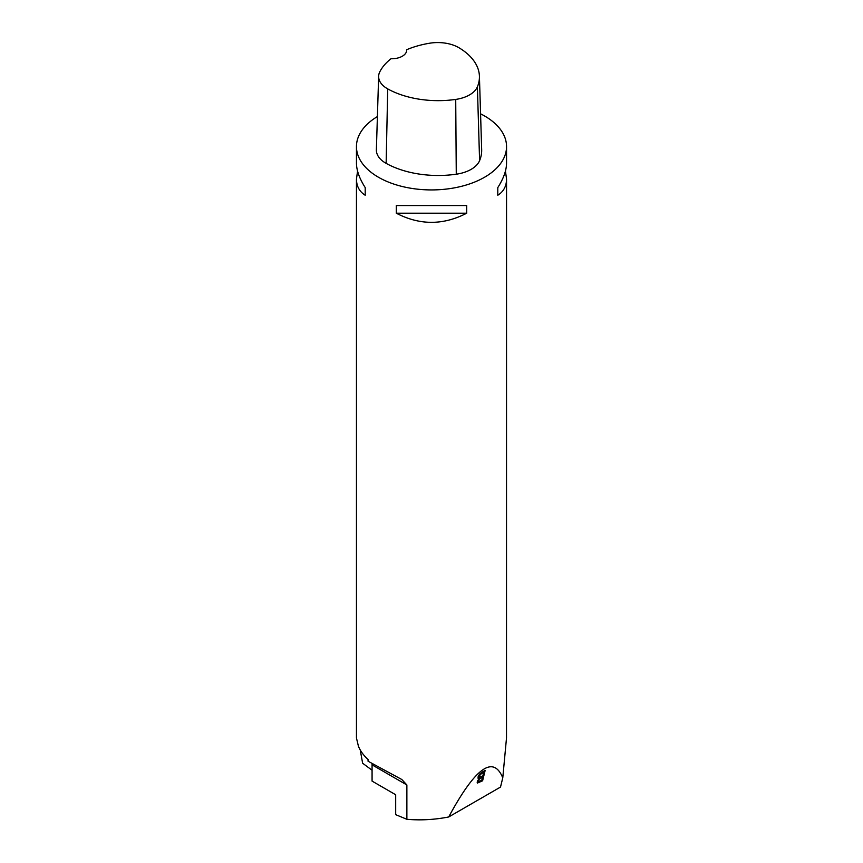 <?xml version="1.0" encoding="UTF-8"?>
<svg xmlns="http://www.w3.org/2000/svg" width="863" height="863" viewBox="0 0 863 863"><rect width="100%" height="100%" fill="white"/><g stroke="black" fill="none" stroke-linecap="round" stroke-linejoin="round"><path stroke-width="1.29" d="M372.072 770.228L362.633 763.237L360.227 749.936M448.706 816.97C475.276 767.757 493.302 754.726 502.773 777.854L500.508 787.067L448.706 816.97C434.564 819.721 420.615 820.497 406.872 819.289L395.686 814.65L395.686 794.737L372.072 781.101L372.072 764.855A7.508 4.337 -60 0 0 372.05 764.359M477.929 778.027L478.997 778.685C477.153 777.444 478.134 775.298 481.932 772.234L485.168 770.368L482.611 780.778L477.455 783.054L477.325 781.36L478.997 778.685L478.178 778.577M406.7 49.698A72.783 42.017 180 0 1 429.515 43.236A29.633 17.109 180 0 1 459.051 47.799A72.783 42.017 180 0 1 479.418 76.214L481.673 149.72A75.049 43.323 180 0 1 479.591 160.658A31.899 18.414 180 0 1 456.268 174.207A75.049 43.323 180 0 1 386.139 163.366A31.899 18.414 180 0 1 376.376 149.774L378.641 76.268A29.633 17.109 180 0 1 379.839 71.737A72.783 42.017 180 0 1 390.993 58.749A15.005 8.662 180 0 0 406.71 50.086A15.005 8.662 180 0 0 406.7 49.698L406.689 50.496M479.418 76.214A72.783 42.017 180 0 1 477.39 86.829A29.633 17.109 180 0 1 455.718 99.418A72.783 42.017 180 0 1 387.714 88.889A29.633 17.109 180 0 1 378.641 76.268M480.572 113.819A75.049 43.323 180 0 1 484.564 115.955A75.049 43.323 180 0 1 506.549 146.602A75.049 43.323 180 0 1 452.374 188.22A75.049 43.323 180 0 1 368.059 169.741A75.049 43.323 180 0 1 356.451 146.602A75.049 43.323 180 0 1 377.401 116.57M357.562 171.111L356.451 179.062L356.451 737.984L358.436 746.268A75.049 43.323 0 0 0 368.059 759.516L368.059 761.231L401.791 779.483L406.872 784.952L406.872 819.289M502.773 777.854L506.505 737.984L506.549 179.062L505.438 171.111M356.451 179.062C356.516 186.225 359.429 191.618 365.211 195.254L365.211 187.595C359.429 178.512 356.516 170.356 356.451 163.15L356.451 146.602M396.311 213.204C419.774 225.372 443.226 225.372 466.689 213.204L466.689 205.545L396.311 205.545L396.311 213.204L466.689 213.204M506.549 146.602L506.549 163.15C506.484 170.356 503.571 178.512 497.789 187.595L497.789 195.254C503.571 191.618 506.484 186.225 506.549 179.062M497.789 187.595L497.789 195.254M365.211 195.254L365.211 187.595M483.021 771.608L483.744 772.245L480.141 774.618L479.278 777.423L482.87 775.826L483.744 772.245M479.278 777.423L478.307 776.225M480.249 773.431L480.853 773.96M482.568 777.056L479.127 779.365L478.49 781.727L481.791 780.206L482.568 777.056L481.845 776.43M477.196 782.493L478.868 781.77M481.824 780.098L482.611 780.778M478.49 781.727L477.552 780.778M478.609 778.35L479.817 777.477M482.546 777.034L482.849 775.837M483.733 772.234L484.035 771.026M477.39 86.829L479.591 160.658M455.718 99.418L456.268 174.207M387.714 88.889L386.139 163.366M406.872 784.952L372.072 764.855M479.569 774.122L480.141 774.618"/></g></svg>
